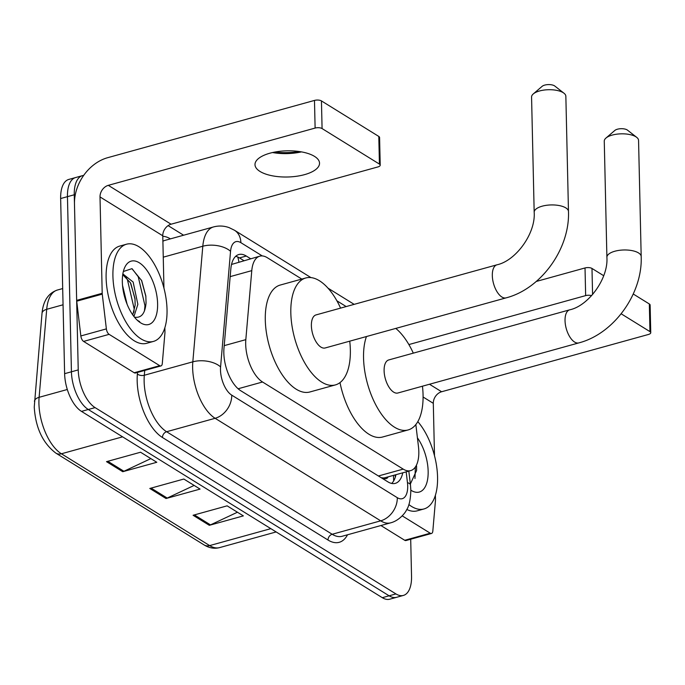 <?xml version="1.0" encoding="UTF-8"?>
<svg xmlns="http://www.w3.org/2000/svg" width="685" height="685" viewBox="0 0 685 685"><rect width="100%" height="100%" fill="white"/><g stroke="black" fill="none" stroke-linecap="round" stroke-linejoin="round"><path stroke-width="1.03" d="M301.802 279.078L267.253 257.68A30.26 14.625 74.5 0 0 259.803 256.173A30.26 14.625 74.5 0 0 251.78 270.635L245.821 339.649A30.26 14.625 74.5 0 0 245.684 344.298A30.26 14.625 74.5 0 0 262.543 381.999L403.208 469.114A30.26 14.625 74.5 0 0 410.657 470.621A30.26 14.625 74.5 0 0 418.458 446.56L415.846 424.546M410.657 470.621L385.124 477.693A30.26 14.625 -105.5 0 1 383.463 477.95L383.746 478.121A10.087 4.872 74.5 0 0 388.13 476.863M259.803 256.173L231.744 264.384M381.211 477.719L383.463 477.95M346.182 306.563L336.892 300.809M250.624 258.716L246.292 256.027A30.26 14.625 74.5 0 0 238.842 254.52A30.26 14.625 74.5 0 0 230.828 268.982L223.969 348.348A30.26 14.625 74.5 0 0 223.832 352.998A30.26 14.625 74.5 0 0 240.692 390.707L387.864 481.838A30.26 14.625 74.5 0 0 395.313 483.353A30.26 14.625 74.5 0 0 402.763 472.804M410.7 539.223L411.539 576.316A30.26 14.625 -105.5 0 1 403.379 595.428A30.26 14.625 -105.5 0 1 395.939 593.921L95.095 407.618A30.26 14.625 -105.5 0 1 78.236 369.909L74.263 194.771A30.26 14.625 -105.5 0 1 82.423 175.66A30.26 14.625 -105.5 0 1 83.656 175.437M168.108 225.622L183.597 235.22M403.379 595.428L389.765 599.195A30.26 14.625 -105.5 0 1 382.316 597.688L81.481 411.385A30.26 14.625 -105.5 0 1 64.621 373.676L60.648 198.539L67.455 196.655A30.26 14.625 -105.5 0 1 75.615 177.543A30.26 14.625 -105.5 0 0 67.455 196.655L71.428 371.792L67.455 196.655L74.263 194.771M81.481 411.385L88.288 409.502A30.26 14.625 -105.5 0 1 71.428 371.792A30.26 14.625 -105.5 0 0 88.288 409.502L389.123 595.804L88.288 409.502L95.095 407.618M396.572 597.311A30.26 14.625 -105.5 0 1 389.123 595.804A30.26 14.625 -105.5 0 0 396.572 597.311M395.956 474.696A30.26 14.625 -105.5 0 1 391.666 483.43M235.683 256.327A30.26 14.625 -105.5 0 1 239.485 257.92L243.817 260.6M237.43 512.226L210.492 524.881A8.066 6.259 121.8 0 1 209.319 525.318L243.355 515.891L227.129 505.838L193.084 515.266L209.319 525.318M150.863 458.608L123.925 471.271A8.066 6.259 121.8 0 1 122.743 471.708L156.788 462.281L140.553 452.228L106.509 461.656L122.743 471.708M194.146 485.417L167.208 498.072A8.066 6.259 121.8 0 1 166.027 498.517L200.071 489.09L183.837 479.038L149.801 488.465L166.027 498.517M60.648 198.539A30.26 14.625 -105.5 0 1 68.8 179.436L82.423 175.66M167.029 309.569A50.433 24.377 -105.5 0 1 153.431 341.421A50.433 24.377 -105.5 0 1 112.922 276.064A50.433 24.377 -105.5 0 1 126.511 244.211A50.433 24.377 -105.5 0 1 167.029 309.569M153.431 341.421L146.624 343.313A50.433 24.377 -105.5 0 1 106.115 277.947A50.433 24.377 -105.5 0 1 119.704 246.095L126.511 244.211M122.332 281.895A32.88 15.892 -105.5 0 1 124.199 268.734A32.88 15.892 -105.5 0 1 143.713 266.448A32.88 15.892 -105.5 0 1 157.61 303.746A32.88 15.892 -105.5 0 1 138.841 321.582A32.88 15.892 -105.5 0 1 122.332 281.895M134.414 317.112A22.793 11.02 -105.5 0 0 134.808 317.206C141.393 318.148 145.134 313.387 146.051 302.916L145.836 295.954L141.684 280.619L131.914 268.674L123.343 271.517M132.77 314.92L135.159 305.108L134.971 298.395L130.441 282.785L122.735 274.651M133.935 316.504L137.865 304.363L133.138 282.04L122.855 273.914M127.093 304.251L122.529 285.405M137.531 320.469L139.663 321.633L137.283 320.238M135.048 299.259L130.835 283.556M145.896 296.571L141.487 280.191M133.875 312.317L134.149 308.721L127.444 279.763L124.918 275.772M144.441 310.99L144.963 305.733L138.25 276.766L132.171 268.803M314.492 156.368A32.281 13.092 178.7 0 0 278.101 151.531A32.281 13.092 178.7 0 0 254.991 164.64A32.281 13.092 178.7 0 0 260.026 171.456A32.281 13.092 178.7 0 0 296.417 176.293A32.281 13.092 178.7 0 0 319.535 163.176A32.281 13.092 178.7 0 0 314.492 156.368M159.716 365.679A5.043 2.44 74.5 0 0 160.958 365.927L135.424 373A5.043 2.44 -105.5 0 1 134.183 372.743L159.716 365.679L109.129 334.349L83.596 341.413A5.043 2.44 -105.5 0 1 80.839 335.958L76.72 301.195A5.043 2.44 -105.5 0 1 76.66 300.373L74.477 203.993A40.346 31.305 121.8 0 1 107.682 157.687L314.483 100.421A5.043 2.046 -1.3 0 1 321.445 100.918L322.078 128.566A5.043 2.046 178.7 0 0 315.117 128.069L108.307 185.344A10.087 7.826 -58.2 0 0 100.01 196.92L102.193 293.3A5.043 2.44 74.5 0 0 102.253 294.13L106.372 328.886A5.043 2.44 74.5 0 0 109.129 334.349M134.183 372.743L83.596 341.413M274.591 152.104A40.346 16.363 178.7 0 0 299.388 151.548M163.955 288.162L162.773 235.786A10.087 7.826 -58.2 0 1 171.07 224.209L377.88 166.943A5.043 2.046 178.7 0 0 380.218 165.153A5.043 2.046 178.7 0 0 379.43 164.092L378.796 136.435L321.445 100.918M378.796 136.435A5.043 2.046 -1.3 0 1 379.584 137.497L380.218 165.153M379.43 164.092L322.078 128.566M160.958 365.927A5.043 2.44 74.5 0 0 162.294 363.521L164.931 332.944A5.043 2.44 74.5 0 0 164.957 332.174L164.854 327.738M301.477 151.882A32.281 13.092 -1.3 0 1 272.519 152.541M533.281 93.931L542.143 86.327A7.064 2.86 -1.3 0 1 548.094 84.597A7.064 2.86 -1.3 0 1 554.456 85.805A7.064 2.86 -1.3 0 1 554.799 86.036L564.003 93.237A17.151 6.953 178.7 0 0 563.181 92.663A17.151 6.953 178.7 0 0 547.717 89.744A17.151 6.953 178.7 0 0 533.281 93.931A17.151 6.953 178.7 0 0 531.569 97.056L534.18 212.281A17.151 6.953 -1.3 0 1 546.459 205.312A17.151 6.953 -1.3 0 1 565.793 207.88A17.151 6.953 -1.3 0 1 568.473 211.502L565.853 96.277A17.151 6.953 178.7 0 0 564.003 93.237M534.18 212.281C535.756 233.551 515.745 260.848 496.942 264.812L316.008 314.92A17.151 8.288 74.5 0 0 311.384 325.752A17.151 8.288 74.5 0 0 325.161 347.971L506.095 297.864C541.193 288.839 569.963 248.664 568.473 211.502M349.735 341.164A55.476 26.809 -105.5 0 1 350.343 349.872A55.476 26.809 -105.5 0 1 335.393 384.91A55.476 26.809 -105.5 0 1 290.825 313.019A55.476 26.809 -105.5 0 1 305.775 277.982A55.476 26.809 -105.5 0 1 340.582 308.113M335.393 384.91L309.86 391.983A55.476 26.809 -105.5 0 1 265.292 320.083A55.476 26.809 -105.5 0 1 280.242 285.046L305.775 277.982M605.977 138.045L614.847 130.433A7.064 2.86 -1.3 0 1 620.79 128.712A7.064 2.86 -1.3 0 1 627.16 129.91A7.064 2.86 -1.3 0 1 627.494 130.15L636.707 137.351A17.151 6.953 178.7 0 0 635.877 136.777A17.151 6.953 178.7 0 0 620.422 133.858A17.151 6.953 178.7 0 0 605.977 138.045A17.151 6.953 178.7 0 0 604.264 141.17L606.901 257.312A17.151 6.953 -1.3 0 1 619.18 250.35A17.151 6.953 -1.3 0 1 638.514 252.919A17.151 6.953 -1.3 0 1 641.186 256.533L638.557 140.391A17.151 6.953 178.7 0 0 636.707 137.351M606.901 257.312C608.477 278.581 588.466 305.887 569.663 309.843L388.729 359.95A17.151 8.288 74.5 0 0 384.105 370.782A17.151 8.288 74.5 0 0 397.882 393.002L578.816 342.902C613.906 333.869 642.684 293.702 641.186 256.533M422.457 386.203A55.476 26.809 -105.5 0 1 423.065 394.911A55.476 26.809 -105.5 0 1 408.106 429.949A55.476 26.809 -105.5 0 1 363.547 358.05A55.476 26.809 -105.5 0 1 366.441 336.541M408.106 429.949L382.581 437.013A55.476 26.809 -105.5 0 1 340 382.598M395.793 328.406A55.476 26.809 -105.5 0 1 413.303 353.152M430.248 533.213A5.043 2.44 74.5 0 0 431.49 533.469L405.965 540.534A5.043 2.44 -105.5 0 1 404.724 540.285L430.248 533.213L402.215 515.856M404.724 540.285L380.903 525.532M536.244 281.466L585.024 267.955A5.043 2.046 -1.3 0 1 591.986 268.451L592.576 294.567M434.495 455.705L433.305 403.328A10.087 7.826 -58.2 0 1 441.611 391.751L648.412 334.477A5.043 2.046 178.7 0 0 650.75 332.687A5.043 2.046 178.7 0 0 649.962 331.626L649.337 303.977L633.248 294.011M603.699 275.712L591.986 268.451M649.337 303.977A5.043 2.046 -1.3 0 1 650.125 305.039L650.75 332.687M649.962 331.626L621.175 313.798M591.6 295.663A5.043 2.046 178.7 0 0 585.649 295.612L408.876 344.564M431.49 533.469A5.043 2.44 74.5 0 0 432.826 531.055L435.472 500.487A5.043 2.44 74.5 0 0 435.489 499.707L435.395 495.272M417.807 421.626A50.433 24.377 -105.5 0 1 437.561 477.111A50.433 24.377 -105.5 0 1 423.972 508.964A50.433 24.377 -105.5 0 1 408.868 504.554M423.972 508.964L417.165 510.847A50.433 24.377 -105.5 0 1 406.787 509.46M417.422 437.843A32.88 15.892 -105.5 0 1 428.151 471.28A32.88 15.892 -105.5 0 1 410.846 490.186L410.469 484.98A20.173 5.343 173.2 0 0 407.455 482.642L406.179 471.862M410.221 484.321L416.591 470.458L416.574 466.023M414.973 478.524L415.341 467.042M224.209 345.634L245.821 339.649M237.721 256.986A30.26 23.478 121.8 0 1 238.859 261.97M383.746 478.121A30.26 23.478 121.8 0 1 383.746 479.294M238.123 388.763L262.543 381.999M230.169 276.62L251.78 270.635M378.403 475.981L403.208 469.114M262.269 255.925L240.872 242.67A20.173 9.753 74.5 0 0 230.554 251.309L220.579 366.912A20.173 9.753 74.5 0 0 220.484 370.011A20.173 9.753 74.5 0 0 231.727 395.142L397.291 497.678A20.173 9.753 74.5 0 0 407.695 485.948A20.173 9.753 74.5 0 0 407.455 482.642M397.291 497.678A20.173 15.652 -58.2 0 1 380.689 520.831L215.124 418.295A40.346 19.497 -105.5 0 1 192.639 368.016A40.346 19.497 -105.5 0 1 192.827 361.826L144.312 375.252A40.346 19.497 74.5 0 0 144.133 381.451A40.346 19.497 74.5 0 0 166.609 431.73L332.182 534.266A40.346 19.497 74.5 0 0 342.115 536.278L390.621 522.843A40.346 19.497 -105.5 0 1 380.689 520.831L332.182 534.266A5.043 3.913 121.8 0 0 328.029 540.045L162.465 437.518A5.043 3.913 121.8 0 1 166.609 431.73L215.124 418.295A20.173 15.652 -58.2 0 0 231.727 395.142M162.465 437.518A45.39 21.937 -105.5 0 1 137.171 380.954A45.39 21.937 -105.5 0 1 137.377 373.984L137.514 372.417M162.782 236.308A45.39 21.937 -105.5 0 1 170.419 238.868M347.543 534.771A45.39 21.937 -105.5 0 1 328.029 540.045M78.236 369.909L64.621 373.676M395.939 593.921L382.316 597.688M220.579 366.912A20.173 10.78 -175.1 0 0 192.827 361.826L202.803 246.223L163.253 257.175M230.554 251.309A20.173 10.78 -175.1 0 0 202.803 246.223A40.346 19.497 -105.5 0 1 213.497 226.941L164.991 240.375A40.346 19.497 74.5 0 0 162.893 241.231M144.732 370.422L144.312 375.252A5.043 2.697 4.9 0 1 137.377 373.984M240.872 242.67A20.173 15.652 -58.2 0 0 234.467 230.237L229.158 227.643C223.986 225.767 218.772 225.536 213.497 226.941M395.074 474.936L395.331 477.103M239.485 257.92L246.292 256.027M63.063 304.782L46.708 309.312L39.105 397.309A40.346 19.497 74.5 0 0 38.925 403.508A40.346 19.497 74.5 0 0 61.402 453.778A10.087 7.826 121.8 0 1 55.887 453.136C42.77 443.152 35.56 427.8 34.25 407.087L42.016 313.345C43.172 300.912 48.301 293.137 57.394 290.029A40.346 19.497 74.5 0 0 46.708 309.312A10.087 5.386 -175.1 0 0 42.016 313.345M34.421 401.341A10.087 5.386 -175.1 0 1 39.105 397.309L67.31 389.5M122.581 436.842L61.402 453.778L209.653 545.594A40.346 19.497 74.5 0 0 219.585 547.606C214.388 548.959 209.242 548.077 204.139 544.952A10.087 7.826 -58.2 0 0 209.653 545.594L270.84 528.649M167.208 498.072L151.102 488.105M123.925 471.271L107.819 461.296M210.492 524.881L194.386 514.906M171.07 224.209L108.307 185.344M162.773 235.786L100.01 196.92M76.66 300.373L102.193 293.3M315.117 128.069L314.483 100.421M102.253 294.13L76.72 301.195M80.839 335.958L106.372 328.886M496.942 264.812A17.151 8.288 74.5 0 0 492.318 275.644A17.151 8.288 74.5 0 0 501.874 297.007A17.151 8.288 74.5 0 0 506.095 297.864M569.663 309.843A17.151 8.288 74.5 0 0 565.039 320.674A17.151 8.288 74.5 0 0 574.595 342.046A17.151 8.288 74.5 0 0 578.816 342.902M441.611 391.751L429.495 384.251M433.305 403.328L423.082 397M585.649 295.612L585.024 267.955M393.661 480.921L393.481 475.381M354.154 304.354L328.029 288.171M310.939 277.588L234.467 230.237M410.469 484.98L408.825 471.126M410.846 490.203C410.572 499.665 409.091 506.318 406.419 510.137C405.64 512.346 399.338 520.668 390.621 522.843M204.139 544.952L55.887 453.136M219.585 547.606L276.149 531.945M57.394 290.029L62.695 288.565"/></g></svg>
